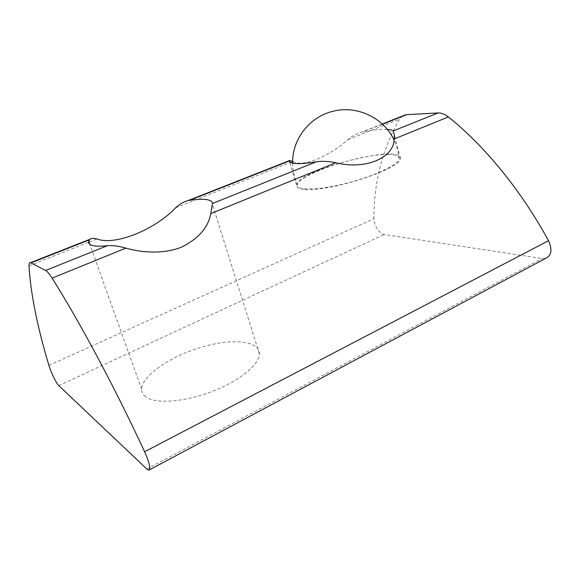 <?xml version="1.0" encoding="UTF-8"?>
<svg xmlns="http://www.w3.org/2000/svg" width="580" height="580" viewBox="0 0 580 580"><rect width="100%" height="100%" fill="white"/><g stroke="black" fill="none" stroke-linecap="round" stroke-linejoin="round"><path stroke-width="0.43" stroke-dasharray="2.9 2.17" d="M145.703 396.8C142.97 394.748 141.614 392.218 141.636 389.202C141.868 375.615 170.411 356.388 200.832 347.369C231.253 338.14 259.521 340.315 259.412 353.873C259.477 364.486 239.496 381.067 211.838 391.609C184.23 402.215 155.237 404.159 145.703 396.8M292.646 161.399L292.769 161.457C302.535 167.518 328.352 156.97 347.986 139.613C352.285 136.024 356.823 133.538 361.594 132.16L382.481 124.221M545.751 258.317L542.198 258.52L384.141 234.537C378.276 232.218 374.876 226.918 373.933 218.645C373.882 181.96 382.416 148.813 399.548 119.219L401.737 116.624M387.302 129.405C381.538 129.101 373.571 129.884 363.392 131.754M304.195 189.377C298.54 188.841 295.938 187.362 296.394 184.955C297.663 170.288 403.782 142.948 400.33 158.659C401.411 168.86 327.454 192.618 304.195 189.377M388.274 154.483C361.42 153.577 297.808 174.638 297.583 184.795C296.387 190.624 317.76 190.479 345.354 183.555C372.933 176.697 397.829 165.133 399.018 159.13C399.562 156.158 395.98 154.606 388.274 154.483M175.624 207.792L292.769 161.457M347.986 139.613L399.548 119.219M48.916 365.393L373.933 218.645M29.007 265.792L88.617 242.215M89.023 242.048L96.925 238.924M58.805 385.635L384.141 234.537M146.892 469.06L542.198 258.52M259.412 353.873L212.396 204.334M141.636 389.202L89.864 244.405M382.256 124.019L361.594 132.16M149.633 469.757L148.756 470.228M400.33 158.659L394.313 134.749M296.394 184.955L289.384 160.442M399.018 159.13C398.561 152.489 396.901 146.138 394.045 140.077M292.639 163.139C292.755 170.716 294.401 177.937 297.583 184.795"/><path stroke-width="0.87" d="M91.589 245.26C89.189 244.405 88.24 243.078 88.747 241.273L89.835 239.315C91.191 238.184 93.554 238.054 96.925 238.924C114.912 246.079 155.215 229.52 175.624 207.792C179.532 204.145 183.65 201.753 187.971 200.615L189.617 200.303C204.428 198.273 212.041 199.332 212.476 203.486L210.765 213.592C208.358 227.317 198.73 238.445 181.874 246.978C165.307 253.982 142.767 253.097 125.896 248.11C118.639 246.072 112.433 245.268 107.293 245.71C99.927 246.471 94.692 246.319 91.589 245.26M48.916 365.393C37.229 326.525 30.595 293.328 29.007 265.792C28.927 263.501 29.42 262.472 30.501 262.704L45.617 270.469C47.248 271.339 49.401 273.898 52.091 278.132C79.286 321.284 113.115 384.04 144.623 451.74C149.64 463.202 151.018 469.365 148.756 470.228L146.892 469.06L58.805 385.635C56.398 383.518 50.852 372.135 48.916 365.393M387.302 129.405C390.209 129.587 392.182 130.101 393.204 130.942L394.313 134.749L394.168 138.99C394.197 157.811 365.458 170.223 335.776 162.741C328.65 161.269 322.175 160.95 316.346 161.791C308.161 163.154 301.665 163.756 296.866 163.596C292.175 163.408 289.63 162.545 289.239 161.001L289.391 160.442L292.646 161.399M401.737 116.624L406.754 114.651L437.98 112.969C441.387 112.825 444.853 114.144 448.398 116.935C484.104 145.486 520.789 189.74 548.52 240.722C552.486 249.61 551.565 255.475 545.751 258.317L149.633 469.757M88.617 242.215L89.023 242.048M45.617 270.469L107.293 245.71M30.965 262.885L89.407 239.83M394.168 138.99L448.398 116.935M210.765 213.592L335.776 162.741M52.091 278.132L125.896 248.11M144.623 451.74L548.52 240.722M189.617 200.303L289.239 161.001M382.481 124.221L406.754 114.651M393.204 130.942L437.98 112.969M212.476 203.486L316.346 161.791M89.864 244.405L88.747 241.273M289.217 160.696L187.971 200.615M405.71 114.767L382.256 124.019M89.828 239.308L30.501 262.704M394.045 140.077C383.895 117.841 357.07 105.139 333.377 111.193C309.531 116.58 292.008 139.461 292.639 163.139"/></g></svg>
